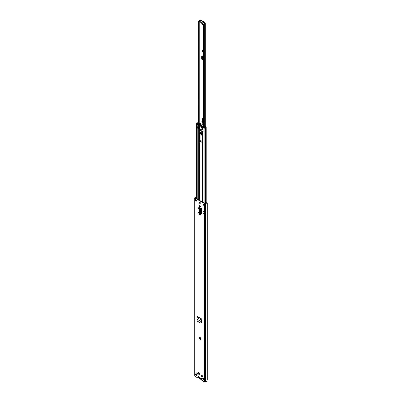 <?xml version="1.0" encoding="UTF-8"?>
<svg xmlns="http://www.w3.org/2000/svg" width="402" height="402" viewBox="0 0 402 402"><rect width="100%" height="100%" fill="white"/><g stroke="black" fill="none" stroke-linecap="round" stroke-linejoin="round"><path stroke-width="0.6" d="M200.884 322.952L201.437 322.635L200.884 322.952M200.608 323.027L201.437 322.635L201.693 321.615L200.608 323.027L197.347 321.148L196.99 320.299L196.945 317.474L197.322 316.751L197.548 316.57L202.02 319.153L201.653 319.841L201.693 321.615M199.864 213.824A0.774 0.447 60 0 1 200.372 214.507A0.774 0.447 60 0 1 200.251 215.125A0.774 0.447 60 0 1 199.864 215.085L199.699 214.99A0.774 0.447 60 0 1 199.196 214.311A0.774 0.447 60 0 1 199.312 213.693A0.774 0.447 60 0 1 199.699 213.728L199.864 213.824M199.864 205.487A0.774 0.447 60 0 1 200.372 206.171A0.774 0.447 60 0 1 200.251 206.789A0.774 0.447 60 0 1 199.864 206.749L199.699 206.653A0.774 0.447 60 0 1 199.196 205.975A0.774 0.447 60 0 1 199.312 205.357A0.774 0.447 60 0 1 199.699 205.392L199.864 205.487M199.357 374.584L198.261 373.955L198.261 372.307L199.357 372.94L199.357 374.584M201.342 378.925L200.985 378.543A0.573 0.332 -60 0 1 200.91 378.317L200.98 378.071L201.387 378.498L201.623 380.146L204.663 381.9A0.538 0.312 0 0 0 205.422 381.9L205.99 381.588A1.211 0.698 0 0 0 206.94 381.091L207.256 379.774L207.256 202.899L206.553 202.779L207.025 202.678M196.407 196.684L196.302 196.704A1.211 0.698 0 0 0 195.447 197.251L194.905 197.578A0.538 0.312 0 0 0 194.905 198.015L204.663 203.653A0.538 0.312 0 0 0 205.422 203.653L205.99 203.337A1.211 0.698 0 0 0 206.94 202.844L206.94 381.091M194.744 197.799L194.744 376.046A0.538 0.312 0 0 0 194.905 376.267L197.945 378.021L198.251 376.493L198.653 377.016A0.573 0.332 120 0 0 198.729 377.242L199.085 377.624M196.231 375.579A0.904 0.523 60 0 1 195.638 374.78A0.904 0.523 60 0 1 195.779 374.056A0.904 0.523 60 0 1 196.231 374.096A0.904 0.523 60 0 1 196.824 374.895A0.904 0.523 60 0 1 196.684 375.624A0.904 0.523 60 0 1 196.231 375.579M203.332 379.679A0.904 0.523 60 0 1 202.739 378.88A0.904 0.523 60 0 1 202.879 378.151A0.904 0.523 60 0 1 203.332 378.197A0.904 0.523 60 0 1 203.925 378.996A0.904 0.523 60 0 1 203.789 379.724A0.904 0.523 60 0 1 203.332 379.679M196.885 372.584L197.905 373.172L197.905 374.297L196.885 373.709L196.885 372.584M201.658 376.463L201.658 375.337L202.678 375.93L202.678 377.051L201.658 376.463L201.945 375.503M199.01 338.529L199.08 337.007L200.317 337.64L200.553 339.424L199.01 338.529L199.297 337.052M196.457 201.111L195.035 200.286L195.035 199.191L196.457 200.01L196.457 201.111M203.105 203.849L204.533 204.673L204.533 205.769L203.105 204.95L203.105 203.849M199.784 203.372A0.754 0.437 60 0 1 199.291 202.703A0.754 0.437 60 0 1 199.407 202.1A0.754 0.437 60 0 1 199.784 202.136A0.754 0.437 60 0 1 200.276 202.804A0.754 0.437 60 0 1 200.161 203.407A0.754 0.437 60 0 1 199.784 203.372M201.307 208.558L201.658 208.759L201.658 213.884L201.518 208.754L201.246 208.583A0.502 0.291 180 0 1 201.307 208.558L199.347 207.427A0.829 0.477 -120 0 0 198.935 207.382A0.829 0.477 -120 0 0 198.764 207.764L198.764 207.874M202.96 212.954L202.96 211.196L204.08 211.844L204.08 213.598L202.96 212.954M202.02 319.153L201.653 319.841M201.874 322.665L201.387 322.716L201.864 322.459L202.005 319.484M201.387 322.716L201.864 322.459M200.276 203.276A0.754 0.437 60 0 1 200.07 203.206A0.754 0.437 60 0 1 199.578 202.065M203.904 379.604A0.904 0.523 60 0 1 203.618 379.513A0.904 0.523 60 0 1 203.045 378.111M196.804 375.503A0.904 0.523 60 0 1 196.518 375.413A0.904 0.523 60 0 1 195.945 374.011M199.357 374.257L198.9 373.991A0.502 0.291 180 0 1 198.261 373.955M202.678 376.724L201.945 376.297M197.905 373.971L197.171 373.543L197.171 372.749M201.367 378.382L201.196 378.121M198.181 377.885L198.467 376.543M198.467 377.719L198.111 378.036M196.407 196.925A0.804 0.467 0 0 0 195.844 197.292A0.502 0.291 180 0 1 195.704 197.447L195.186 197.854L204.95 203.487L205.653 203.191A0.502 0.291 180 0 1 205.919 203.11A0.804 0.467 0 0 0 206.553 202.779M204.387 205.357L203.392 204.784L203.392 204.015M196.457 200.779L195.668 200.322A0.502 0.291 180 0 1 195.035 200.286M200.367 206.658A0.774 0.447 60 0 1 200.151 206.588L199.985 206.492A0.774 0.447 60 0 1 199.482 205.321L199.492 205.844M200.367 214.995A0.774 0.447 60 0 1 200.151 214.924L199.985 214.829A0.774 0.447 60 0 1 199.482 213.658L199.492 214.181M198.764 207.764L199.045 207.598A0.829 0.477 60 0 1 199.101 207.347M199.045 207.598L199.045 207.894M201.824 322.635L201.482 322.439M196.648 375.136L196.412 375.172A0.804 0.467 0 0 0 196.261 375.207M196.885 373.709L197.171 373.543M199.357 373.734L198.975 373.955A0.502 0.291 180 0 1 198.9 373.991M199.297 338.228L200.553 338.916M200.553 338.399L199.568 337.826L199.332 338.208M203.105 204.95L203.392 204.784M204.533 205.769A0.502 0.291 180 0 1 204.387 205.563L204.387 204.588M195.668 200.322A0.502 0.291 180 0 0 195.744 200.286L196.101 199.804M196.101 198.382L196.407 198.281M199.588 213.201L199.588 208.211L199.588 213.201L200.467 213.939L201.518 213.884M198.794 208.105L199.437 208.176L198.794 208.105L197.975 208.663L197.975 212.231L199.437 213.12M198.08 208.357L197.975 208.663M198.889 207.879L198.075 208.437M199.533 207.95L200.467 208.829L200.789 208.688L199.91 208.075M201.658 208.759L200.467 208.829L200.467 213.939M201.246 208.583L200.789 208.688M204.08 211.844L202.96 211.196M203.869 213.723L203.869 211.97M196.945 317.474L201.372 320.032L201.412 321.726L201.698 321.565L201.412 321.726L197.156 319.268M201.99 375.533L201.99 376.297L202.678 376.699M197.241 372.79L197.241 373.558L197.905 373.94M196.357 375.302L196.854 375.016M198.467 377.307L201.387 378.996M203.583 378.398L203.201 378.619M203.186 378.131A1.593 0.92 -120 0 0 203.201 378.212L203.201 379.096M201.387 379.679L198.226 377.855M202.904 24.266A0.839 0.482 60 0 1 202.703 24.19A0.839 0.482 60 0 1 202.111 23.145M203.708 127.107L203.708 24.195A1.301 0.754 180 0 1 204.713 23.477L204.1 22.909L204.452 22.391A0.588 0.342 -60 0 0 204.04 22.15L203.995 22.175A0.502 0.291 -0 0 1 203.523 22.251L203.085 22.522A0.502 0.291 -0 0 1 202.246 22.808L199.397 21.165A0.502 0.291 -0 0 1 199.894 20.678L200.362 20.427A0.502 0.291 -0 0 1 200.497 20.155L204.04 22.15M204.452 22.703L204.171 23.035M203.708 24.195L204.216 24.2A0.799 0.462 180 0 1 204.829 23.758A0.603 0.347 -0 0 0 205.296 23.416A0.603 0.347 -0 0 0 205.12 23.17L204.528 22.829M200.347 20.417L200.286 20.381A0.603 0.347 0 0 0 199.693 20.296A0.603 0.347 0 0 0 199.271 20.547A0.799 0.462 180 0 1 198.508 20.904L198.518 124.107M202.492 59.194L202.136 59.401L203.216 59.958L203.462 59.702L202.025 58.928L203.462 59.406M202.658 23.306A0.839 0.482 60 0 1 202.769 24.437A0.839 0.482 60 0 1 202.347 24.396A0.839 0.482 60 0 1 201.814 23.698A0.839 0.482 60 0 1 201.884 23.014M203.216 59.958L203.462 57.34L201.312 55.908L201.312 58.923A0.502 0.291 0 0 0 202.005 58.938L202.025 58.928M202.136 59.401L201.312 58.923M200.095 20.683L199.764 20.618A1.301 0.754 180 0 1 199.739 20.668M204.1 22.909L203.995 22.175M202.015 50.24L203.035 51.421L202.015 51.421L202.015 50.24M197.884 123.741L197.884 123.499A1.105 0.638 180 0 0 197.774 123.63L198.513 124.102L198.508 20.904M204.216 127.394L204.216 24.2M199.246 21.06A1.301 0.754 180 0 1 198.518 21.195M204.332 22.12L200.834 20.1A0.588 0.342 120 0 0 200.538 20.13M203.105 22.778L203.523 22.663A0.502 0.291 -0 0 0 203.995 22.587M199.246 20.959L199.246 21.371A0.502 0.291 -0 0 0 199.397 21.577L202.246 23.221A0.502 0.291 -0 0 0 203.085 22.934L203.085 22.688M202.09 50.33L202.065 51.396L203.075 51.396M202.206 135.303L201.904 135.178L201.432 132.745M201.538 132.861L202.206 134.881M203.658 125.796L203.462 124.032A2.015 1.166 -120 0 0 203.271 123.303A3.528 2.035 60 0 1 203.492 120.103A0.94 0.543 -120 0 0 203.512 119.168L202.769 118.359M200.623 123.771L199.764 123.173M203.261 118.64L202.734 118.414M202.99 118.439L202.01 120.148M203.116 120.183L203.447 119.208L203.241 120.248L203.492 120.103M200.03 123.675L200.477 123.464M199.407 123.69L199.96 123.68M202.719 120.575L202.02 120.163L202.688 118.51M202.708 118.54L201.864 120.851L202.045 124.6M199.769 123.71L199.367 123.927M200.558 132.248L200.734 133.836L202.206 135.811M202.206 134.856A1.176 0.678 60 0 1 202.181 134.841A1.176 0.678 60 0 1 201.422 133.836A1.176 0.678 60 0 1 201.563 132.886M199.809 202.151L199.809 202.975M199.809 205.457L199.809 206.352M199.809 207.688L199.809 208.015M199.809 213.794L199.809 214.688M202.206 134.484A1.698 0.98 -120 0 0 201.467 132.776A1.698 0.98 -120 0 0 200.156 132.323A1.698 0.98 -120 0 0 199.809 133.102L199.809 139.901A1.698 0.98 -120 0 0 201.005 141.976A1.698 0.98 -120 0 0 201.854 142.062A1.698 0.98 -120 0 0 202.206 141.288L202.206 134.484M199.819 128.801L199.94 130.323L202.075 131.56L202.196 130.891M201.985 141.961A1.698 0.98 60 0 1 201.291 141.816A1.698 0.98 60 0 1 200.09 139.735L200.09 132.936A1.698 0.98 60 0 1 200.312 132.263M200.09 214.889L200.09 214.015M200.09 208.201L200.09 207.854M200.09 206.553L200.09 205.678M200.09 203.221L200.09 202.427M202.196 131.298L200.126 130.042M202.693 127.374L203.95 128.102A0.538 0.312 0 0 0 204.849 127.967A0.839 0.482 180 0 1 205.402 127.635A1.176 0.678 0 0 0 206.216 126.987A1.176 0.678 0 0 0 206.151 126.766L205.769 126.841A0.774 0.447 0 0 1 205.809 126.987A0.774 0.447 0 0 1 205.276 127.414A1.241 0.719 180 0 0 204.462 127.901L202.497 127.122A0.673 0.387 0 0 0 202.693 127.374L203 131.338M197.457 128.137L197.362 126.766L197.824 127.032L197.824 124.565A0.673 0.387 0 0 0 198.261 124.675L198.754 124.726M198.508 122.53A1.176 0.678 0 0 0 197.377 123.002A0.839 0.482 180 0 1 196.804 123.319A0.538 0.312 0 0 0 196.563 123.836L197.824 124.565M198.508 122.766A0.774 0.447 0 0 0 197.759 123.072A1.241 0.719 180 0 1 196.91 123.545L198.643 124.459M199.749 127.263L198.261 127.148A0.673 0.387 180 0 1 197.824 127.032M202.693 129.846A0.673 0.387 180 0 1 202.497 129.59L202.116 128.469A1.678 0.97 -120 0 0 200.166 126.856A1.678 0.97 -120 0 0 200.055 126.942M202.427 126.635L202.497 129.59M202.472 126.896L202.899 127.112M198.889 124.042L198.246 123.484A0.759 0.437 180 0 1 198.085 123.464L198.085 123.856M204.603 127.715L204.603 127.685A1.452 0.839 180 0 1 204.487 127.766A1.452 0.839 180 0 1 204.367 127.826L204.065 127.841M201.899 125.57A4.367 2.523 -120 0 0 199.643 124.318L199.643 124.128A4.583 2.643 60 0 1 202.02 125.499L201.854 125.906A4.367 2.523 60 0 1 202.05 126.127L202.015 126.61A6.256 3.613 60 0 1 201.854 126.575L201.854 126.756A6.467 3.734 -120 0 0 202.397 126.846L202.397 126.846M202.397 126.836L202.457 126.449A4.583 2.643 -120 0 0 201.854 125.71L201.854 125.595M202.528 126.791L203.492 126.253L203.462 125.866A4.583 2.643 -120 0 0 202.909 125.183L202.744 125.082A4.583 2.643 -120 0 0 200.367 123.715L200.296 123.675A4.583 2.643 -120 0 0 199.739 123.715L199.688 123.746M203.156 131.328L202.045 130.756L202.055 129.565M202.045 130.323A0.673 0.387 -0 0 0 201.935 130.243L201.935 129.007A0.673 0.387 180 0 1 202.131 129.283A0.673 0.387 180 0 1 202.116 129.364A1.543 0.894 180 0 1 202.055 129.484L203.136 130.097M197.462 126.826L198.528 127.444A1.543 0.894 180 0 1 198.734 127.414A0.673 0.387 180 0 1 199.352 127.514L199.764 127.233A1.663 0.96 60 0 1 200 126.972A1.663 0.96 60 0 1 201.899 128.459L201.935 130.243M199.528 127.534L199.528 128.771L201.869 129.987M199.528 128.771L199.382 127.534M199.352 127.514L199.382 128.771M199.352 128.751A0.673 0.387 -0 0 0 198.734 128.645A1.543 0.894 -0 0 0 198.528 128.68L197.508 128.022M201.899 128.906L201.899 128.459L201.95 128.841L202.226 128.68M201.854 126.514L202.02 126.419A6.256 3.613 60 0 1 199.643 125.047L199.643 125.233A6.467 3.734 60 0 0 200.804 126.082L200.859 126.112A6.467 3.734 60 0 0 201.824 126.545L201.824 126.73M199.337 125.122A6.256 3.613 60 0 1 199.176 124.972L199.141 124.449A4.367 2.523 60 0 1 199.337 124.449L199.337 124.258A4.583 2.643 -120 0 0 198.734 124.298L198.794 124.766A6.467 3.734 -120 0 0 199.337 125.303M202.105 126.208L201.854 126.354A6.256 3.613 60 0 1 199.859 125.203L200.392 124.891M203.708 126.535L203.447 126.952M202.729 126.886L202.849 126.625M204.603 127.685A1.387 0.799 180 0 1 204.98 127.494L204.98 127.494M203.447 126.685L204.291 127.394A1.105 0.638 180 0 0 204.638 127.278A0.759 0.437 180 0 1 204.543 127.122L205.402 126.625A0.678 0.392 180 0 1 205.688 126.7A0.874 0.502 180 0 1 205.804 126.836M204.543 127.122L204.784 127.414M199.045 124.112L198.513 124.102M198.508 123.334L198.246 123.484M197 123.761L197.025 123.585A1.452 0.839 180 0 1 197.256 123.454M199.94 124.369L200.447 124.962L201.739 125.409M200.683 125.097L199.859 125.203M201.754 125.429L201.266 125.71L200.447 125.233M201.854 126.354L201.266 125.71M200.02 128.916L200.02 129.946L202.196 131.203L200.02 129.946M204.663 381.9L204.663 203.653M194.905 376.267L194.905 198.015M198.653 377.016L200.91 378.317M205.99 381.588L205.99 203.337M205.94 381.604L205.94 203.357M205.422 381.9L205.422 203.653M196.412 375.172L196.412 374.232M195.844 198.231L195.844 197.292M195.704 198.151L195.704 197.447M201.216 378.222L200.985 378.543L198.729 377.242M198.975 373.955L198.975 372.719M200.553 339.147L199.131 338.323M195.744 200.286L195.744 199.598M199.864 206.749L200.151 206.588M199.699 206.653L199.985 206.492M199.864 215.085L200.151 214.924M199.699 214.99L199.985 214.829M201.307 213.995L201.307 208.869L201.035 208.693M197.322 316.751L201.759 319.314L201.774 319.63M201.99 319.163L197.553 316.6M199.935 123.148L199.935 21.884M204.829 126.952L204.829 23.758M199.764 123.58L199.764 21.788M203.523 22.663L203.523 22.251M202.246 23.221L202.246 22.808M199.397 21.577L199.397 21.165M202.005 58.938L202.005 56.31M202.211 58.828L202.211 56.436M202.452 58.838L202.452 56.587M203.311 59.375L203.311 57.149M203.246 59.35L203.246 57.094M202.774 51.119L202.176 50.672M202.176 50.803L202.97 51.396M202.206 135.157A1.312 0.754 60 0 1 201.98 135.052A1.312 0.754 60 0 1 201.136 133.896A1.312 0.754 60 0 1 201.337 132.856A1.312 0.754 60 0 1 201.487 132.801M202.206 135.042A1.312 0.754 60 0 1 202.095 134.987A1.312 0.754 60 0 1 201.271 133.886A1.312 0.754 60 0 1 201.397 132.831M202.206 135.831A1.779 1.03 60 0 1 201.965 135.715A1.779 1.03 60 0 1 201.945 135.705M203.512 119.168L203.311 118.736M203.271 123.303L202.915 123.509A3.528 2.035 60 0 1 202.854 120.625M202.729 120.585L202.915 123.509A2.015 1.166 60 0 1 203.105 124.238L203.462 124.032M203.256 125.595L203.105 124.238L203.09 125.389M201.814 121.273A2.688 1.553 60 0 1 201.849 120.836M202.784 123.555L202.965 124.248M201.864 120.851L202.025 124.6M203.322 119.243L203.156 118.67M199.663 214.517L199.663 213.708M199.663 207.97L199.663 207.608M199.663 206.181L199.663 205.372M199.663 202.754L199.663 202.08M199.663 200.437L199.663 128.74M202.352 201.99L202.352 130.982M199.809 139.901L200.09 139.735M202.427 202.03L202.427 131.027M202.497 202.07L202.497 131.067M202.693 202.186L202.693 131.183M199.492 207.945L199.492 207.507M199.492 200.337L199.492 128.781M198.261 199.628L198.261 128.62M197.824 199.372L197.824 128.369M203.95 205.105L203.95 204.337M203.95 202.909L203.95 128.102M196.563 198.648L196.563 123.836M204.849 203.432L204.849 127.967M205.402 203.337L205.402 127.635M199.492 127.188L199.492 125.318M198.261 127.148L198.281 124.444M199.663 127.228L199.663 125.243M202.352 128.781L202.352 126.846M202.427 128.881L202.427 126.851M199.819 130.117L202.196 131.238M199.94 130.323L200.221 130.158M199.809 133.102L200.09 132.936M202.457 126.449L203.462 125.866M200.05 124.469L199.176 124.972M199.739 123.715L198.734 124.298M202.1 129.605L202.1 130.841M202.915 131.308L202.915 130.072M197.508 126.952L197.508 128.183M198.317 128.655L198.317 127.419M198.528 127.444L198.528 128.68M198.734 128.645L198.734 127.414M200.508 124.997L200.03 125.273M201.683 126.223L201.985 126.047M199.764 127.233L199.764 128.771M201.141 322.982L200.864 323.057M205.296 126.685L205.296 23.416M203.105 23.014L203.105 22.602M200.533 132.248L200.709 133.806L202.206 135.856M201.337 132.856L201.955 132.936M206.216 203.045L206.216 126.987M196.407 200.749L196.407 199.985M196.407 198.558L196.407 123.62M198.704 124.308L199.709 123.726M202.487 126.836L203.492 126.253M200 126.972L200.296 126.801M201.869 128.947L201.869 130.183M197.447 128.102L197.447 126.866M202.045 130.756L202.045 129.524"/></g></svg>
